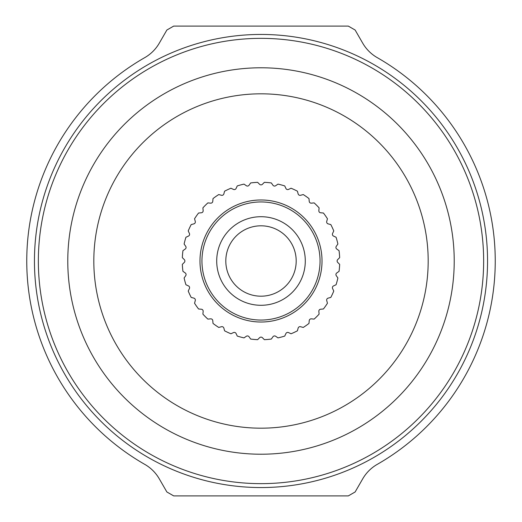 <?xml version="1.0" encoding="UTF-8"?>
<svg xmlns="http://www.w3.org/2000/svg" width="522" height="522" viewBox="0 0 522 522"><rect width="100%" height="100%" fill="white"/><g stroke="black" fill="none" stroke-linecap="round" stroke-linejoin="round"><path stroke-width="0.78" d="M144.744 57.642A234.241 234.241 0 0 0 144.744 464.358A39.372 39.372 0 0 1 159.295 478.85L166.864 491.965L173.682 495.9L348.318 495.9L355.136 491.965L362.705 478.85A39.372 39.372 0 0 1 377.256 464.358A234.241 234.241 0 0 0 377.256 57.642A39.372 39.372 0 0 1 362.705 43.15L355.136 30.035L348.318 26.1L173.682 26.1L166.864 30.035L159.295 43.15A39.372 39.372 0 0 1 144.744 57.642M285.919 333.538L284.738 336.07A78.737 78.737 0 0 1 277.978 337.884L275.688 336.285A1.971 1.971 0 0 0 272.947 336.768L271.342 339.052A78.737 78.737 0 0 1 264.367 339.665L262.39 337.688A1.971 1.971 0 0 0 259.61 337.688L257.633 339.665A78.737 78.737 0 0 1 250.658 339.052L249.053 336.768A1.971 1.971 0 0 0 246.312 336.285L244.022 337.884A78.737 78.737 0 0 1 237.262 336.07L236.081 333.538A1.971 1.971 0 0 0 233.464 332.586L230.933 333.767A78.737 78.737 0 0 1 224.584 330.811L223.86 328.11A1.971 1.971 0 0 0 221.452 326.72L218.751 327.444A78.737 78.737 0 0 1 213.015 323.425L212.774 320.645A1.971 1.971 0 0 0 210.64 318.851L207.854 319.099A78.737 78.737 0 0 1 202.901 314.146L203.149 311.36A1.971 1.971 0 0 0 201.355 309.226L198.575 308.985A78.737 78.737 0 0 1 194.556 303.249L195.28 300.548A1.971 1.971 0 0 0 193.89 298.14L191.189 297.416A78.737 78.737 0 0 1 188.233 291.067L189.414 288.535A1.971 1.971 0 0 0 188.462 285.919L185.93 284.738A78.737 78.737 0 0 1 184.116 277.978L185.715 275.688A1.971 1.971 0 0 0 185.232 272.947L182.948 271.342A78.737 78.737 0 0 1 182.335 264.367L184.312 262.39A1.971 1.971 0 0 0 184.312 259.61L182.335 257.633A78.737 78.737 0 0 1 182.948 250.658L185.232 249.053A1.971 1.971 0 0 0 185.715 246.312L184.116 244.022A78.737 78.737 0 0 1 185.93 237.262L188.462 236.081A1.971 1.971 0 0 0 189.414 233.464L188.233 230.933A78.737 78.737 0 0 1 191.189 224.584L193.89 223.86A1.971 1.971 0 0 0 195.28 221.452L194.556 218.751A78.737 78.737 0 0 1 198.575 213.015L201.355 212.774A1.971 1.971 0 0 0 203.149 210.64L202.901 207.854A78.737 78.737 0 0 1 207.854 202.901L210.64 203.149A1.971 1.971 0 0 0 212.774 201.355L213.015 198.575A78.737 78.737 0 0 1 218.751 194.556L221.452 195.28A1.971 1.971 0 0 0 223.86 193.89L224.584 191.189A78.737 78.737 0 0 1 230.933 188.233L233.464 189.414A1.971 1.971 0 0 0 236.081 188.462L237.262 185.93A78.737 78.737 0 0 1 244.022 184.116L246.312 185.715A1.971 1.971 0 0 0 249.053 185.232L250.658 182.948A78.737 78.737 0 0 1 257.633 182.335L259.61 184.312A1.971 1.971 0 0 0 262.39 184.312L264.367 182.335A78.737 78.737 0 0 1 271.342 182.948L272.947 185.232A1.971 1.971 0 0 0 275.688 185.715L277.978 184.116A78.737 78.737 0 0 1 284.738 185.93L285.919 188.462A1.971 1.971 0 0 0 288.535 189.414L291.067 188.233A78.737 78.737 0 0 1 297.416 191.189L298.14 193.89A1.971 1.971 0 0 0 300.548 195.28L303.249 194.556A78.737 78.737 0 0 1 308.985 198.575L309.226 201.355A1.971 1.971 0 0 0 311.36 203.149L314.146 202.901A78.737 78.737 0 0 1 319.099 207.854L318.851 210.64A1.971 1.971 0 0 0 320.645 212.774L323.425 213.015A78.737 78.737 0 0 1 327.444 218.751L326.72 221.452A1.971 1.971 0 0 0 328.11 223.86L330.811 224.584A78.737 78.737 0 0 1 333.767 230.933L332.586 233.464A1.971 1.971 0 0 0 333.538 236.081L336.07 237.262A78.737 78.737 0 0 1 337.884 244.022L336.285 246.312A1.971 1.971 0 0 0 336.768 249.053L339.052 250.658A78.737 78.737 0 0 1 339.665 257.633L337.688 259.61A1.971 1.971 0 0 0 337.688 262.39L339.665 264.367A78.737 78.737 0 0 1 339.052 271.342L336.768 272.947A1.971 1.971 0 0 0 336.285 275.688L337.884 277.978A78.737 78.737 0 0 1 336.07 284.738L333.538 285.919A1.971 1.971 0 0 0 332.586 288.535L333.767 291.067A78.737 78.737 0 0 1 330.811 297.416L328.11 298.14A1.971 1.971 0 0 0 326.72 300.548L327.444 303.249A78.737 78.737 0 0 1 323.425 308.985L320.645 309.226A1.971 1.971 0 0 0 318.851 311.36L319.099 314.146A78.737 78.737 0 0 1 314.146 319.099L311.36 318.851A1.971 1.971 0 0 0 309.226 320.645L308.985 323.425A78.737 78.737 0 0 1 303.249 327.444L300.548 326.72A1.971 1.971 0 0 0 298.14 328.11L297.416 330.811A78.737 78.737 0 0 1 291.067 333.767L288.535 332.586A1.971 1.971 0 0 0 285.919 333.538A1.971 1.971 0 0 1 288.535 332.586L291.067 333.767A78.737 78.737 0 0 0 297.416 330.811L298.14 328.11A1.971 1.971 0 0 1 300.548 326.72L303.249 327.444A78.737 78.737 0 0 0 308.985 323.425L309.226 320.645A1.971 1.971 0 0 1 311.36 318.851L314.146 319.099A78.737 78.737 0 0 0 319.099 314.146L318.851 311.36A1.971 1.971 0 0 1 320.645 309.226L323.425 308.985A78.737 78.737 0 0 0 327.444 303.249L326.72 300.548A1.971 1.971 0 0 1 328.11 298.14L330.811 297.416A78.737 78.737 0 0 0 333.767 291.067L332.586 288.535A1.971 1.971 0 0 1 333.538 285.919L336.07 284.738A78.737 78.737 0 0 0 337.884 277.978L336.285 275.688A1.971 1.971 0 0 1 336.768 272.947L339.052 271.342A78.737 78.737 0 0 0 339.665 264.367L337.688 262.39A1.971 1.971 0 0 1 337.688 259.61L339.665 257.633A78.737 78.737 0 0 0 339.052 250.658L336.768 249.053A1.971 1.971 0 0 1 336.285 246.312L337.884 244.022A78.737 78.737 0 0 0 336.07 237.262L333.538 236.081A1.971 1.971 0 0 1 332.586 233.464L333.767 230.933A78.737 78.737 0 0 0 330.811 224.584L328.11 223.86A1.971 1.971 0 0 1 326.72 221.452L327.444 218.751A78.737 78.737 0 0 0 323.425 213.015L320.645 212.774A1.971 1.971 0 0 1 318.851 210.64L319.099 207.854A78.737 78.737 0 0 0 314.146 202.901L311.36 203.149A1.971 1.971 0 0 1 309.226 201.355L308.985 198.575A78.737 78.737 0 0 0 303.249 194.556L300.548 195.28A1.971 1.971 0 0 1 298.14 193.89L297.416 191.189A78.737 78.737 0 0 0 291.067 188.233L288.535 189.414A1.971 1.971 0 0 1 285.919 188.462L284.738 185.93A78.737 78.737 0 0 0 277.978 184.116L275.688 185.715A1.971 1.971 0 0 1 272.947 185.232L271.342 182.948A78.737 78.737 0 0 0 264.367 182.335L262.39 184.312A1.971 1.971 0 0 1 259.61 184.312L257.633 182.335A78.737 78.737 0 0 0 250.658 182.948L249.053 185.232A1.971 1.971 0 0 1 246.312 185.715L244.022 184.116A78.737 78.737 0 0 0 237.262 185.93L236.081 188.462A1.971 1.971 0 0 1 233.464 189.414L230.933 188.233A78.737 78.737 0 0 0 224.584 191.189L223.86 193.89A1.971 1.971 0 0 1 221.452 195.28L218.751 194.556A78.737 78.737 0 0 0 213.015 198.575L212.774 201.355A1.971 1.971 0 0 1 210.64 203.149L207.854 202.901A78.737 78.737 0 0 0 202.901 207.854L203.149 210.64A1.971 1.971 0 0 1 201.355 212.774L198.575 213.015A78.737 78.737 0 0 0 194.556 218.751L195.28 221.452A1.971 1.971 0 0 1 193.89 223.86L191.189 224.584A78.737 78.737 0 0 0 188.233 230.933L189.414 233.464A1.971 1.971 0 0 1 188.462 236.081L185.93 237.262A78.737 78.737 0 0 0 184.116 244.022L185.715 246.312A1.971 1.971 0 0 1 185.232 249.053L182.948 250.658A78.737 78.737 0 0 0 182.335 257.633L184.312 259.61A1.971 1.971 0 0 1 184.312 262.39L182.335 264.367A78.737 78.737 0 0 0 182.948 271.342L185.232 272.947A1.971 1.971 0 0 1 185.715 275.688L184.116 277.978A78.737 78.737 0 0 0 185.93 284.738L188.462 285.919A1.971 1.971 0 0 1 189.414 288.535L188.233 291.067A78.737 78.737 0 0 0 191.189 297.416L193.89 298.14A1.971 1.971 0 0 1 195.28 300.548L194.556 303.249A78.737 78.737 0 0 0 198.575 308.985L201.355 309.226A1.971 1.971 0 0 1 203.149 311.36L202.901 314.146A78.737 78.737 0 0 0 207.854 319.099L210.64 318.851A1.971 1.971 0 0 1 212.774 320.645L213.015 323.425A78.737 78.737 0 0 0 218.751 327.444L221.452 326.72A1.971 1.971 0 0 1 223.86 328.11L224.584 330.811A78.737 78.737 0 0 0 230.933 333.767L233.464 332.586A1.971 1.971 0 0 1 236.081 333.538L237.262 336.07A78.737 78.737 0 0 0 244.022 337.884L246.312 336.285A1.971 1.971 0 0 1 249.053 336.768L250.658 339.052A78.737 78.737 0 0 0 257.633 339.665L259.61 337.688A1.971 1.971 0 0 1 262.39 337.688L264.367 339.665A78.737 78.737 0 0 0 271.342 339.052L272.947 336.768A1.971 1.971 0 0 1 275.688 336.285L277.978 337.884A78.737 78.737 0 0 0 284.738 336.07L285.919 333.538M296.196 261A35.196 35.196 0 0 1 261 296.196A35.196 35.196 0 0 1 225.804 261A35.196 35.196 0 0 1 261 225.804A35.196 35.196 0 0 1 296.196 261M305.292 261A44.292 44.292 0 0 1 261 305.292A44.292 44.292 0 0 1 216.708 261A44.292 44.292 0 0 1 261 216.708A44.292 44.292 0 0 1 305.292 261M320.051 261A59.051 59.051 0 0 1 261 320.051A59.051 59.051 0 0 1 201.949 261A59.051 59.051 0 0 1 261 201.949A59.051 59.051 0 0 1 320.051 261M322.022 261A61.022 61.022 0 0 0 261 199.978A61.022 61.022 0 0 0 199.978 261A61.022 61.022 0 0 0 261 322.022A61.022 61.022 0 0 0 322.022 261M93.816 261A167.184 167.184 0 0 0 261 428.184A167.184 167.184 0 0 0 428.184 261A167.184 167.184 0 0 0 261 93.816A167.184 167.184 0 0 0 93.816 261M67.782 261A193.218 193.218 0 0 0 261 454.218A193.218 193.218 0 0 0 454.218 261A193.218 193.218 0 0 0 261 67.782A193.218 193.218 0 0 0 67.782 261M38.354 261A222.646 222.646 0 0 1 261 38.354A222.646 222.646 0 0 1 483.646 261A222.646 222.646 0 0 1 261 483.646A222.646 222.646 0 0 1 38.354 261M34.445 261A226.555 226.555 0 0 1 261 34.445A226.555 226.555 0 0 1 487.555 261A226.555 226.555 0 0 1 261 487.555A226.555 226.555 0 0 1 34.445 261"/></g></svg>
